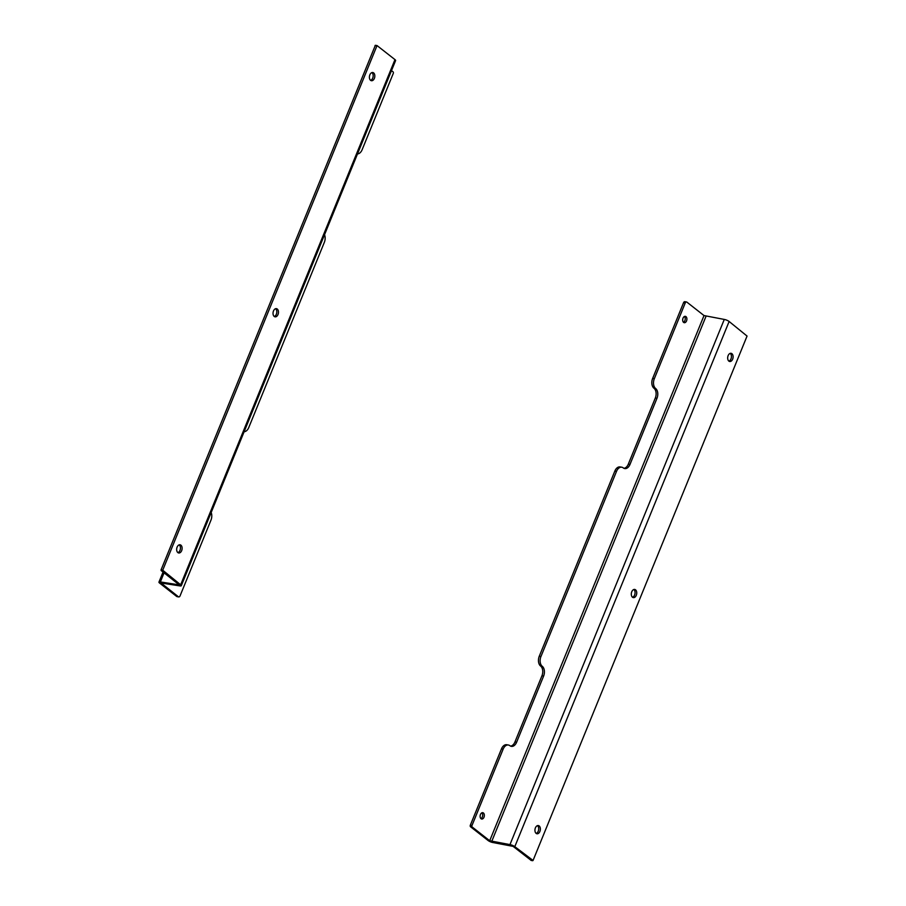 <?xml version="1.0" encoding="UTF-8"?>
<svg xmlns="http://www.w3.org/2000/svg" width="906" height="906" viewBox="0 0 906 906"><rect width="100%" height="100%" fill="white"/><g stroke="black" fill="none" stroke-linecap="round" stroke-linejoin="round"><path stroke-width="1.36" d="M277.27 309.037A4.156 2.673 -80.6 0 1 278.233 313.872A4.156 2.673 -80.6 0 1 275.073 316.84A4.156 2.673 -80.6 0 1 273.114 312.31A4.156 2.673 -80.6 0 1 276.432 308.652A4.156 2.673 -80.6 0 1 277.27 309.037M180.906 545.163A4.156 2.673 -80.6 0 1 181.88 549.999A4.156 2.673 -80.6 0 1 178.709 552.977A4.156 2.673 -80.6 0 1 176.749 548.447A4.156 2.673 -80.6 0 1 180.068 544.789A4.156 2.673 -80.6 0 1 180.906 545.163M373.634 72.899A4.156 2.673 -80.6 0 1 374.597 77.735A4.156 2.673 -80.6 0 1 371.437 80.713A4.156 2.673 -80.6 0 1 369.478 76.183A4.156 2.673 -80.6 0 1 372.796 72.525A4.156 2.673 -80.6 0 1 373.634 72.899M376.93 45.583L375.356 45.3L377.032 45.572L162.718 570.214L180.656 584.789A3.726 0.951 22.2 0 1 181.291 585.729A3.726 0.951 22.2 0 1 179.875 585.91L160.996 582.954L178.38 596.748A1.846 1.189 99.4 0 0 178.754 596.918A1.846 1.189 99.4 0 0 180.056 595.888L210.962 520.157A7.384 4.757 99.4 0 0 211.166 512.524M181.291 585.729L395.605 60.555A3.726 0.951 -157.8 0 0 394.971 59.615L377.032 45.572M274.269 316.5A4.156 2.673 99.4 0 0 276.715 312.944A4.156 2.673 99.4 0 0 275.594 308.753A4.156 2.673 99.4 0 0 275.56 308.731M177.904 552.626A4.156 2.673 99.4 0 0 180.351 549.07A4.156 2.673 99.4 0 0 179.229 544.891A4.156 2.673 99.4 0 0 179.195 544.857M370.633 80.362A4.156 2.673 99.4 0 0 373.079 76.806A4.156 2.673 99.4 0 0 371.958 72.627A4.156 2.673 99.4 0 0 371.924 72.593M375.356 45.3L161.041 569.931L162.797 570.791M357.508 153.918A7.384 4.757 99.4 0 0 362.117 149.75L393.272 73.42A1.178 0.759 -80.6 0 0 393.057 71.857L391.494 70.634M164.077 572.83L160.362 581.935L179.241 584.891L161.121 570.52M160.362 581.935A3.726 0.951 -157.8 0 0 158.946 582.116A3.726 0.951 -157.8 0 0 159.581 583.056L176.704 596.476A1.846 1.189 99.4 0 0 177.078 596.646A1.846 1.189 99.4 0 0 177.485 596.601M244.133 431.72A7.384 4.757 99.4 0 0 248.754 427.553L324.337 242.355A7.384 4.757 99.4 0 0 324.529 234.722M632.501 597.247A4.156 2.673 -80.6 0 1 631.539 592.411A4.156 2.673 -80.6 0 1 634.698 589.432A4.156 2.673 -80.6 0 1 636.658 593.962A4.156 2.673 -80.6 0 1 633.339 597.62A4.156 2.673 -80.6 0 1 632.501 597.247M728.866 361.109A4.156 2.673 -80.6 0 1 727.903 356.273A4.156 2.673 -80.6 0 1 731.063 353.306A4.156 2.673 -80.6 0 1 733.022 357.836A4.156 2.673 -80.6 0 1 729.704 361.494A4.156 2.673 -80.6 0 1 728.866 361.109M536.137 833.373A4.156 2.673 -80.6 0 1 535.174 828.537A4.156 2.673 -80.6 0 1 538.334 825.57A4.156 2.673 -80.6 0 1 540.293 830.1A4.156 2.673 -80.6 0 1 536.975 833.758A4.156 2.673 -80.6 0 1 536.137 833.373M533.056 860.451L747.054 336.069L729.126 321.483A3.726 0.951 -157.8 0 0 724.279 319.433L509.965 844.607A3.726 0.951 22.2 0 1 514.801 846.668L533.056 860.451M632.535 597.269A4.156 2.673 99.4 0 0 634.981 593.69A4.156 2.673 99.4 0 0 633.826 589.5M728.9 361.143A4.156 2.673 99.4 0 0 731.346 357.553A4.156 2.673 99.4 0 0 730.191 353.374M536.182 833.407A4.156 2.673 99.4 0 0 538.628 829.817A4.156 2.673 99.4 0 0 537.462 825.638M543.611 676.091L541.935 675.819A7.384 4.757 99.4 0 0 540.61 666.046L542.286 666.329A7.384 4.757 -80.6 0 1 543.611 676.091L516.613 742.24A7.384 4.757 -80.6 0 1 511.38 746.363A7.384 4.757 -80.6 0 1 509.897 745.695L509.874 745.683A7.384 4.757 99.4 0 0 508.379 745.015L506.714 744.732A7.384 4.757 99.4 0 0 501.482 748.866L470.327 825.196A1.178 0.759 99.4 0 0 470.542 826.759L488.028 840.462A3.726 0.951 22.2 0 0 492.864 842.523L513.124 846.385L531.176 860.417M509.965 844.607L489.704 840.745L704.019 315.56L686.895 302.14A1.846 1.189 99.4 0 0 686.522 301.97A1.846 1.189 99.4 0 0 685.219 303.012L654.313 378.742A7.384 4.757 99.4 0 0 655.638 388.515L655.638 388.515A7.384 4.757 -80.6 0 1 656.975 398.289L629.987 464.438A7.384 4.757 -80.6 0 1 624.755 468.572A7.384 4.757 -80.6 0 1 623.26 467.892L623.249 467.881A7.384 4.757 99.4 0 0 621.754 467.213A7.384 4.757 99.4 0 0 616.522 471.346L540.939 656.544A7.384 4.757 99.4 0 0 542.264 666.306L542.286 666.329M508.379 745.015A7.384 4.757 99.4 0 0 503.147 749.137L472.003 825.468A1.178 0.759 -80.6 0 0 472.219 827.031L489.704 840.745M704.019 315.56L724.279 319.433M683.611 322.4A3.216 2.072 -80.6 0 1 682.864 318.652A3.216 2.072 -80.6 0 1 685.31 316.341A3.216 2.072 -80.6 0 1 686.839 319.863A3.216 2.072 -80.6 0 1 684.257 322.695A3.216 2.072 -80.6 0 1 683.611 322.4M481.063 818.741A3.216 2.072 -80.6 0 1 480.305 814.992A3.216 2.072 -80.6 0 1 482.762 812.682A3.216 2.072 -80.6 0 1 484.28 816.204A3.216 2.072 -80.6 0 1 481.709 819.035A3.216 2.072 -80.6 0 1 481.063 818.741M683.475 322.287A3.216 2.072 99.4 0 0 685.163 319.58A3.216 2.072 99.4 0 0 684.438 316.477M480.916 818.616A3.216 2.072 99.4 0 0 482.615 815.921A3.216 2.072 99.4 0 0 481.879 812.818M685.219 301.868A1.846 1.189 99.4 0 0 684.857 301.698A1.846 1.189 99.4 0 0 683.543 302.729L652.637 378.459A7.384 4.757 99.4 0 0 653.962 388.232L655.65 388.527L653.962 388.232A7.384 4.757 99.4 0 1 655.31 398.017L628.311 464.155L629.987 464.438M510.565 746.114A7.384 4.757 99.4 0 0 514.948 741.957L516.613 742.24M541.935 675.819L514.948 741.957M621.754 467.213L620.078 466.93A7.384 4.757 99.4 0 0 614.846 471.063L539.263 656.261A7.384 4.757 99.4 0 0 540.599 666.035L542.264 666.306M623.928 468.311A7.384 4.757 99.4 0 0 628.311 464.155M180.656 584.789L394.971 59.615M161.041 569.931L162.718 570.214M376.715 45.821L375.039 45.549M176.704 596.476L178.38 596.748M729.126 321.483L514.801 846.668M530.984 860.383L532.66 860.655M472.219 827.031L470.542 826.759M491.664 841.572L705.978 316.398M683.543 302.729L685.219 303.012M470.327 825.196L472.003 825.468M503.147 749.137L501.482 748.866M540.939 656.544L539.263 656.261M616.522 471.346L614.846 471.063M656.975 398.289L655.31 398.017M654.313 378.742L652.637 378.459M158.946 582.116L163.057 572.037M177.078 596.646L178.754 596.918M531.075 860.428L532.751 860.7M684.857 301.698L686.522 301.97"/></g></svg>
